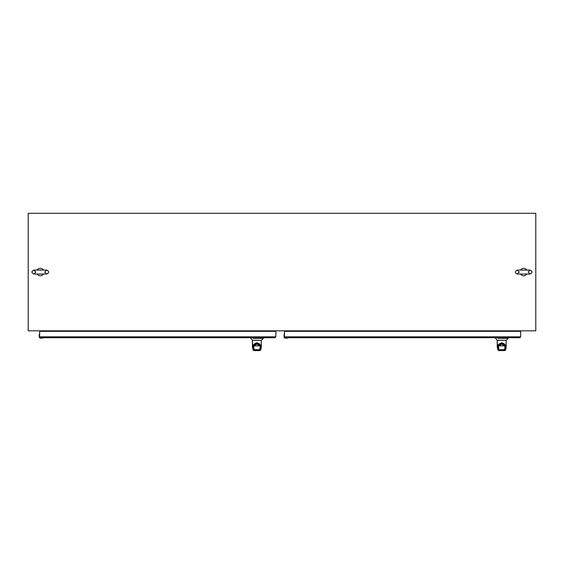<?xml version="1.0" encoding="UTF-8"?>
<svg xmlns="http://www.w3.org/2000/svg" width="564" height="564" viewBox="0 0 564 564"><rect width="100%" height="100%" fill="white"/><g stroke="black" fill="none" stroke-linecap="round" stroke-linejoin="round"><path stroke-width="0.85" d="M272.377 330.814L270.847 330.814M293.153 330.814L291.623 330.814M292.702 330.885L292.744 331.329M271.298 330.885L271.256 331.329M43.59 274.026C41.398 276.402 39.212 276.402 37.02 274.026M37.02 270.086C39.212 267.71 41.398 267.71 43.59 270.086M526.98 274.026C524.795 276.402 522.602 276.402 520.41 274.026M520.41 270.086C522.602 267.71 524.795 267.71 526.98 270.086M275.881 331.329L39.628 331.329L39.628 336.821L275.881 336.821L275.881 331.329M274.978 337.723L275.881 336.821L274.978 337.723L40.523 337.723L39.529 336.807L39.628 334.685M42.66 337.723L43.315 337.808L42.674 338.097A1.636 1.636 0 0 1 42.427 338.111L40.537 338.111A1.304 1.304 0 0 1 39.233 336.807L39.233 334.917A1.636 1.636 0 0 1 39.254 334.671L39.536 334.036L39.254 334.671M42.674 338.097L40.537 337.822L39.529 336.807M39.395 337.202L39.233 336.807A1.304 1.304 0 0 0 40.537 338.111L39.395 337.202M46.304 330.814A0.515 0.515 0 0 1 46.452 331.181L46.452 331.329M42.088 330.814L42.815 331.329M42.427 338.111L43.273 337.822M39.529 334.078L39.233 334.917M261.266 347.671L260.575 350.061L259.433 350.54M253.053 338.308L263.388 338.308L261.358 340.289L261.308 347.466L260.554 347.826L260.074 350.575L260.885 349.56L261.407 346.634L256.909 342.651L252.411 346.634L252.376 340.254L260.018 340.254M261.308 345.802L261.308 340.289L252.51 340.289L252.51 345.802M254.385 350.54L253.243 350.061L252.552 347.671M254.301 350.575L255.358 350.702M253.751 350.575L252.411 346.634L252.933 349.56L253.751 350.575L253.997 350.314M253.363 349.821L253.772 350.047L253.236 347.65L252.51 347.466M260.885 349.454L260.455 349.821L260.885 349.454M261.308 347.466L260.575 347.727M258.467 350.702L258.947 350.575M252.947 347.833L252.926 347.086C253.123 344.618 254.449 343.264 256.909 343.011C259.369 343.264 260.702 344.618 260.892 347.086L260.871 347.833M254.879 350.575L254.484 350.575M253.236 347.65L253.363 345.859L260.455 345.859L260.589 347.65M260.638 346.938L260.892 347.086C261.745 342.285 252.073 342.285 252.926 347.086L253.18 346.938M260.152 349.687L259.285 350.575L258.798 350.371M254.272 350.371L255.02 350.371M259.546 350.371L254.533 350.575L253.673 349.687M259.898 349.687L260.194 346.113C258.002 343.145 255.816 343.145 253.624 346.113L253.92 349.687M254.272 350.23L253.786 347.833C252.686 347.353 253.737 346.092 256.923 344.061C260.096 346.127 261.139 347.389 260.032 347.854L259.666 349.743L260.286 347.72M256.909 350.702C254.907 350.702 254.907 350.702 256.909 350.702C254.907 350.702 254.907 350.702 256.909 350.702C258.918 350.702 258.918 350.702 256.909 350.702C258.918 350.702 258.918 350.702 256.909 350.702M259.666 349.743L253.899 349.595L254.533 350.575L259.285 350.575L259.919 349.609L259.546 350.23M260.194 346.113C260.772 345.732 259.673 344.992 256.909 343.878C254.145 344.992 253.053 345.739 253.624 346.113M287.485 337.723L285.363 337.822L284.425 337.18L284.446 331.329L520.706 331.329L520.706 336.821L519.804 337.723L285.349 337.723L284.446 336.821L520.706 336.821L519.804 337.723M284.291 334.078L284.073 334.671L284.362 334.036L284.446 334.685M288.091 337.878L287.485 337.822L288.133 337.808M287.499 338.097A1.636 1.636 0 0 1 287.252 338.111L285.363 338.012L284.157 336.807L284.157 334.917L284.221 337.202L284.059 334.917A1.636 1.636 0 0 1 284.073 334.671L284.059 334.917M287.252 338.012L288.091 337.822M284.348 334.078L284.348 336.807M285.363 338.012L285.363 338.111A1.304 1.304 0 0 1 284.059 336.807A1.304 1.304 0 0 0 285.363 338.111L287.252 338.111M291.123 330.814A0.515 0.515 0 0 1 291.278 331.181L291.278 331.329M286.907 330.814L287.64 331.329M506.091 347.671L505.4 350.061L504.258 350.54M497.871 338.308L508.213 338.308L506.176 340.289L506.134 347.466L505.379 347.826L504.893 350.575L505.711 349.56L506.232 346.634L501.734 342.651L497.236 346.634L497.201 340.254L504.843 340.254M506.134 345.802L506.134 340.289L497.335 340.289L497.335 345.802M499.21 350.54L498.068 350.061L497.377 347.671M499.119 350.575L500.176 350.702M498.569 350.575L497.236 346.634L497.758 349.56L498.569 350.575L498.823 350.314M498.188 349.821L498.59 350.047L498.054 347.65L497.335 347.466M505.711 349.454L505.281 349.821L505.711 349.454M506.134 347.466L505.4 347.727M503.285 350.702L504.343 350.575M497.772 347.833L497.751 347.086C497.941 344.618 499.274 343.264 501.734 343.011C504.195 343.264 505.52 344.618 505.718 347.086L505.696 347.833M499.697 350.575L499.302 350.575M503.765 350.575L504.16 350.575M498.59 350.047L498.999 350.371L498.59 350.047M498.054 347.65L498.188 345.859L505.281 345.859L505.407 347.65M505.464 346.938L505.718 347.086C506.571 342.285 496.898 342.285 497.751 347.086L498.005 346.938M504.97 349.687L504.11 350.575L503.624 350.371M499.845 350.371L499.359 350.575L498.498 349.687M499.098 350.371L498.745 349.687M504.724 349.687L505.02 346.113C502.827 343.145 500.635 343.145 498.449 346.113L499.098 350.23M504.371 350.371L504.738 349.609L498.978 349.743L498.604 347.833C497.511 347.353 498.555 346.092 501.741 344.061C504.921 346.127 505.957 347.389 504.858 347.854L504.491 349.743L505.111 347.72M501.734 350.702C499.725 350.702 499.725 350.702 501.734 350.702C499.725 350.702 499.725 350.702 501.734 350.702C503.737 350.702 503.737 350.702 501.734 350.702C503.737 350.702 503.737 350.702 501.734 350.702M505.02 346.113C505.591 345.732 504.498 344.992 501.727 343.878C498.971 344.992 497.878 345.739 498.449 346.113M504.491 349.743L504.371 350.23M503.589 350.575L499.359 350.575L503.589 350.575M535.8 330.814L28.2 330.814L28.2 213.298L535.8 213.298L535.8 330.814M293.428 331.329L293.428 330.814M515.397 331.329L515.397 330.814M48.603 331.329L48.603 330.814M270.579 331.329L270.579 330.814M39.332 334.917L39.332 336.807M42.427 338.012L40.537 338.012M253.003 338.132L263.388 338.308M253.807 340.254L252.376 340.254L250.36 337.723M260.843 348.009L260.455 349.821M256.909 343.011L256.909 342.651M260.554 347.826L260.166 349.638M253.264 347.812L253.652 349.638M497.829 338.132L508.213 338.308M498.625 340.254L497.201 340.254L495.178 337.723M505.668 348.009L505.281 349.821M501.734 343.011L501.734 342.651M505.379 347.826L504.991 349.638M498.09 347.812L498.477 349.638M36.97 270.078L33.875 270.078C31.323 271.397 31.323 272.715 33.875 274.034L46.727 274.034C49.287 272.715 49.287 271.397 46.727 270.078L33.875 270.078L35.856 272.059L33.875 274.034L46.727 274.034L44.753 272.059L46.727 270.078L36.97 270.078M520.361 270.078L517.273 270.078C514.721 271.397 514.721 272.715 517.273 274.034L530.125 274.034C532.677 272.715 532.677 271.397 530.125 270.078L517.273 270.078L519.247 272.059L517.273 274.034L530.125 274.034L528.144 272.059L530.125 270.078L520.361 270.078M263.466 337.723L263.466 338.132M253.363 345.859C253.574 342.651 260.244 342.665 260.455 345.859M253.532 347.72L253.906 349.609M508.291 337.723L508.291 338.132M498.188 345.859C498.393 342.651 505.062 342.665 505.281 345.859M498.357 347.72L498.724 349.609"/></g></svg>
